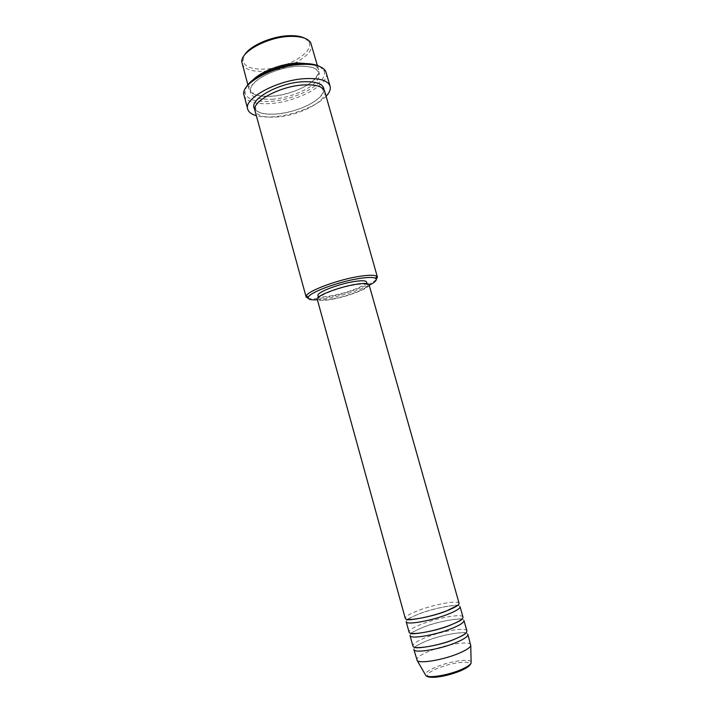 <?xml version="1.0" encoding="UTF-8"?>
<svg xmlns="http://www.w3.org/2000/svg" width="713" height="713" viewBox="0 0 713 713"><rect width="100%" height="100%" fill="white"/><g stroke="black" fill="none" stroke-linecap="round" stroke-linejoin="round"><path stroke-width="0.53" stroke-dasharray="3.56 2.67" d="M459.083 603.287C458.735 599.909 434.761 604.241 418.531 610.453C409.672 613.831 405.251 616.451 405.26 618.314M460.063 606.727C459.689 603.287 435.688 607.565 419.467 613.813C410.608 617.217 406.196 619.864 406.214 621.763M462.987 617.084C462.559 613.421 438.486 617.556 422.274 623.92C413.424 627.378 409.021 630.114 409.075 632.137M463.967 620.542C463.512 616.798 439.422 620.898 423.21 627.288C414.36 630.773 409.966 633.545 410.028 635.604M466.899 630.934C466.382 626.968 442.22 630.916 426.017 637.431C417.176 640.969 412.809 643.83 412.898 646.005M467.88 634.401C467.345 630.363 443.156 634.267 426.962 640.809C418.121 644.374 413.754 647.261 413.861 649.481M304.87 38.279L308.676 41.648C315.458 51.603 287.544 68.368 264.38 69.108C251.029 69.535 243.891 66.496 242.973 59.99L244.488 55.142M242.028 63.528C244.274 69.214 251.671 71.808 264.238 71.327C287.081 70.507 315.048 54.839 311.323 44.179M317.383 299.772L327.927 298.373C343.987 295.209 357.757 290.851 369.245 285.298M376.295 279.46C371.17 284.888 345.894 293.908 326.839 297.259C318.114 298.818 311.938 299.21 308.328 298.435M319.682 66.505L323.738 70.32C330.297 81.434 297.232 99.989 270.28 101.38C254.862 102.2 246.422 99.178 244.942 92.316L246.44 86.959M243.98 95.471C246.538 101.718 255.254 104.41 270.129 103.554C297.009 102.084 330.297 84.241 326.197 72.512M310.378 63.885C315.048 65.133 317.802 67.147 318.631 69.927C322.169 79.918 293.979 95.168 271.163 96.317C258.614 96.986 251.261 94.66 249.113 89.339C248.382 86.531 249.684 83.385 253.035 79.901M324.682 91.246C328.069 100.685 299.701 115.586 276.894 117.012C264.354 117.832 257.054 115.729 254.978 110.711M369.076 284.71C370.555 287.856 348.657 296.403 332.133 299.282C323.132 300.868 318.158 300.841 317.223 299.193M332.811 298.845C324.379 300.325 319.727 300.298 318.854 298.747C317.187 295.957 338.194 287.66 354.031 284.995C362.249 283.614 366.723 283.676 367.462 285.182C368.853 288.123 348.309 296.136 332.811 298.845M366.553 281.983C367.97 284.986 347.445 293.043 331.946 295.717C323.506 297.178 318.845 297.125 317.962 295.547M326.099 96.255C316.991 106.094 293.043 115.39 273.792 116.789C266.876 117.324 261.065 116.968 256.359 115.72M470.821 644.819C470.224 640.559 445.973 644.32 429.787 650.978C420.946 654.596 416.597 657.582 416.74 659.917M460.17 671.004C448.29 675.559 438.361 677.626 430.385 677.207C424.993 675.799 427.354 672.84 437.479 668.331C448.789 664.017 458.441 661.985 466.436 662.234C472.398 663.393 470.313 666.316 460.17 671.004M471.106 661.914C470.019 658.242 449.743 661.272 436.294 666.958C429.083 669.997 425.438 672.573 425.358 674.694M271.974 99.267C288.738 98.127 309.157 89.954 316.634 81.22C323.417 71.309 317.41 66.256 298.604 66.059C280.833 66.906 258.409 76.229 251.965 85.23C246.858 95.061 253.525 99.731 271.974 99.267M324.005 89.793C324.299 99.419 297.473 112.699 276.074 114.053C264.995 114.802 257.91 113.153 254.799 109.116M407.578 619.392C407.702 618.839 411.775 616.923 419.805 613.617C434.449 607.752 456.988 604.401 457.666 605.408M411.241 633.331C410.26 633.189 414.369 631.112 423.558 627.092C438.798 620.818 462.104 617.823 461.757 619.223M465.687 633.224L465.696 633.117C466.748 631.344 442.942 634.026 427.319 640.613C418.95 644.213 414.868 646.433 415.064 647.252L415.135 647.342M242.973 59.99L241.796 61.844M244.942 92.316L243.757 94.214M271.207 96.255C283.275 95.221 294.531 91.941 304.977 86.407C310.405 83.769 314.718 79.758 317.9 74.348L317.838 71.336L316.269 69.384C315.271 67.512 309.362 66.425 298.542 66.122C284.318 67.245 271.564 71.229 260.263 78.065C249.791 85.034 250.129 90.284 250.521 90.132L253.596 93.822C255.967 95.604 261.84 96.415 271.207 96.255M303.863 84.954C313.497 84.918 319.183 85.729 320.93 87.405L323.265 89.793L322.668 90.212L323.363 90.248C324.121 90.961 322.882 93.314 319.647 97.325C315.084 101.308 310.458 104.285 305.761 106.246C296.153 110.506 286.269 113.091 276.109 114.009C257.812 115.025 255.414 109.552 255.584 109.169L256.163 108.777L255.441 108.733C255.013 108.34 255.165 103.51 265.557 96.808C276.929 90.15 289.701 86.202 303.863 84.954M318.854 298.747L318.417 297.178M249.113 89.339L247.883 84.865M318.631 69.927L317.365 65.471M367.462 285.182L367.017 283.614M323.738 70.32L325.734 71.327M308.676 41.648L310.645 42.62"/><path stroke-width="1.07" d="M446.445 610.916C455.028 607.565 459.243 605.025 459.083 603.287L369.076 284.71C368.3 283.106 363.532 283.043 354.771 284.514C337.864 287.357 315.44 296.216 317.223 299.193L405.26 618.314C405.198 621.718 429.859 617.387 446.445 610.916M447.434 614.454C456.017 611.077 460.224 608.501 460.063 606.727L462.987 617.084C463.183 618.973 458.994 621.638 450.42 625.069C433.843 631.7 409.084 635.836 409.075 632.137L406.214 621.763C406.169 625.248 430.848 620.961 447.434 614.454M451.409 628.616C459.983 625.158 464.172 622.467 463.967 620.542L466.899 630.934C467.14 632.966 462.969 635.746 454.404 639.267C437.853 646.067 412.987 649.989 412.898 646.005L410.028 635.604C410.055 639.365 434.85 635.283 451.409 628.616M455.402 642.823C463.967 639.285 468.129 636.477 467.88 634.401L470.767 645.684C469.849 647.85 465.732 650.461 458.406 653.518C443.192 659.899 420.073 663.812 417.239 660.639L413.861 649.481C413.968 653.536 438.851 649.659 455.402 642.823M244.488 55.142C249.514 45.89 271.796 36.069 289.184 35.686C295.904 35.481 301.136 36.345 304.87 38.279M317.365 65.471L310.645 42.62C307.775 38.252 300.984 36.176 290.253 36.39C268.159 36.773 240.62 51.559 241.796 61.844L247.883 84.865M369.245 285.298C375.314 282.116 377.435 279.808 375.599 278.364C373.247 277.018 367.24 277.152 357.587 278.774C337.249 282.152 309.727 292.526 308.355 297.134C307.535 299.326 310.547 300.2 317.383 299.772M308.328 298.435L306.135 296.991L306.287 295.922C307.659 291.064 336.536 280.138 357.873 276.626C367.997 274.942 374.289 274.817 376.74 276.252L377.418 277.09L376.295 279.46M246.44 86.959C251.93 76.425 279.362 64.428 300.547 63.635C308.952 63.252 315.333 64.206 319.682 66.505M330.101 86.228L325.734 71.327C322.802 66.247 314.772 63.938 301.644 64.393C274.942 65.284 241.502 82.975 243.757 94.214L247.741 109.223C243.133 98.581 277.714 79.758 305.645 78.608C319.896 78.047 328.051 80.587 330.101 86.228C330.877 89.25 329.54 92.592 326.099 96.255M253.035 79.901C260.913 71.523 281.644 63.582 297.722 62.922L310.378 63.885M306.135 296.991L254.978 110.711C251.145 101.745 280.343 85.961 303.907 84.9C316.002 84.384 322.927 86.496 324.682 91.246L377.418 277.09M318.417 297.178L317.962 295.547C316.287 292.704 337.276 284.362 353.113 281.724C361.331 280.361 365.814 280.45 366.553 281.983L367.017 283.614M256.359 115.72C251.52 114.383 248.641 112.208 247.741 109.223M425.358 674.694L425.839 675.532C428.397 678.446 447.916 675.3 460.705 669.792C466.872 667.145 470.348 664.846 471.124 662.894L471.106 661.914M254.799 109.116C247.464 100.533 277.776 82.815 303.025 81.754C316.608 81.282 323.604 83.956 324.005 89.793M470.767 645.684L471.124 662.894C470.295 665.568 466.783 668.197 460.598 670.781C447.951 676.138 429.271 679.614 425.839 675.532L417.239 660.639M407.578 619.392L407.417 619.552C405.759 620.765 430.028 617.654 446.053 611.139L457.666 605.408M411.241 633.331L411.232 633.385C409.191 634.873 433.647 632.101 450.019 625.301C458.138 621.843 462.06 619.829 461.783 619.267L461.757 619.223M415.135 647.342C414.921 649.017 438.655 645.996 453.994 639.499C461.614 636.219 465.509 634.133 465.687 633.224M308.355 297.134L306.287 295.922M375.599 278.364L376.74 276.252"/></g></svg>
